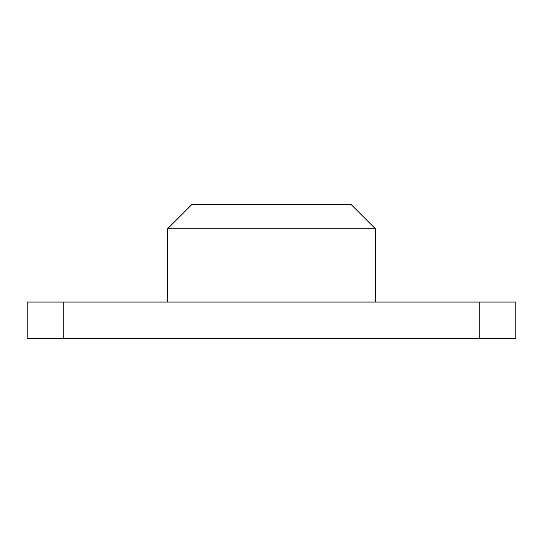 <?xml version="1.0" encoding="UTF-8"?>
<svg xmlns="http://www.w3.org/2000/svg" width="543" height="543" viewBox="0 0 543 543"><rect width="100%" height="100%" fill="white"/><g stroke="black" fill="none" stroke-linecap="round" stroke-linejoin="round"><path stroke-width="0.81" d="M479.197 338.696L515.85 338.696L515.85 302.044L479.197 302.044L479.197 338.696L63.802 338.696L63.802 302.044L27.15 302.044L27.15 338.696L63.802 338.696M479.197 302.044L63.802 302.044M350.914 204.304L192.086 204.304L167.651 228.739L375.349 228.739L350.914 204.304M167.651 228.739L167.651 302.044M375.349 302.044L375.349 228.739"/></g></svg>
